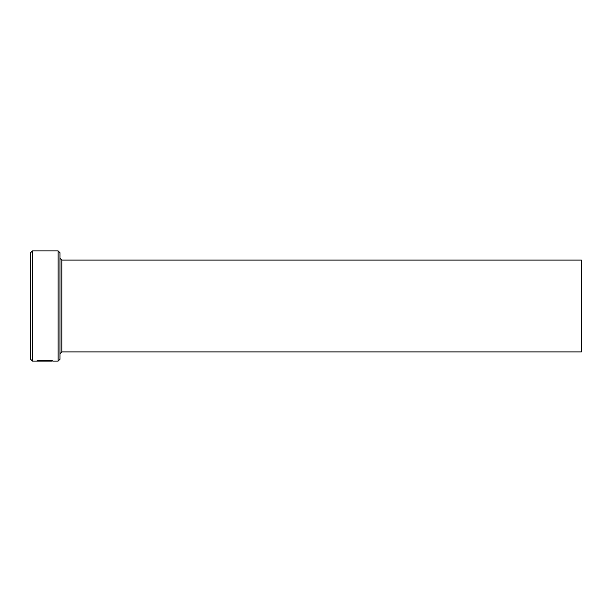 <?xml version="1.0" encoding="UTF-8"?>
<svg xmlns="http://www.w3.org/2000/svg" width="612" height="612" viewBox="0 0 612 612"><rect width="100%" height="100%" fill="white"/><g stroke="black" fill="none" stroke-linecap="round" stroke-linejoin="round"><path stroke-width="0.92" d="M51.53 360.82L51.53 361.08C51.936 360.797 41.027 360.353 38.77 361.003L36.666 361.065C37.156 360.208 53.718 360.414 53.19 361.08L51.53 360.889M58.14 250.92L59.976 252.756L59.976 359.244L58.14 361.08L58.14 250.92L32.436 250.92L32.436 361.08L30.6 359.244L30.6 252.756L32.436 250.92M61.812 260.1L581.4 260.1L581.4 351.9L61.812 351.9L61.812 260.1L59.976 258.264M58.14 361.08L53.175 361.08M51.523 361.08L32.436 361.08M61.812 351.9L59.976 353.736"/></g></svg>
